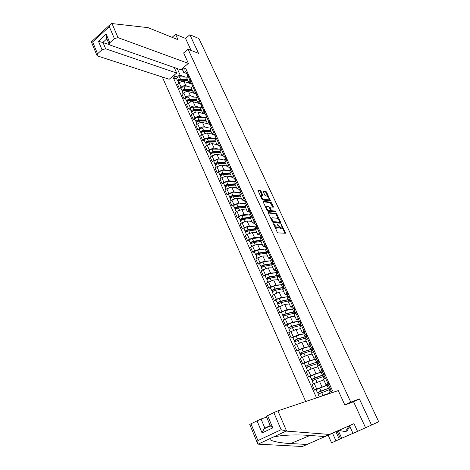 <?xml version="1.0" encoding="UTF-8"?>
<svg xmlns="http://www.w3.org/2000/svg" width="470" height="470" viewBox="0 0 470 470"><rect width="100%" height="100%" fill="white"/><g stroke="black" fill="none" stroke-linecap="round" stroke-linejoin="round"><path stroke-width="0.7" d="M273.593 223.785L277.177 232.133L277.94 232.897L285.601 233.238L281.371 224.419L282.118 227.738L280.931 228.079L277.517 224.108L278.258 227.445L277.047 227.791L273.593 223.785M261.05 191.22L260.292 190.45L257.913 190.238L261.925 199.221L262.695 199.997L270.503 200.878L266.525 192.036L265.779 191.272L263.018 191.002L264.774 195.103L265.532 195.867L266.807 196.049C268.241 196.795 268.993 197.952 269.069 199.527L268.57 199.832L263.547 199.168C262.09 198.422 261.326 197.253 261.244 195.661L262.812 195.344L261.05 191.22L260.409 191.648L259.651 190.873L257.948 190.62M188.047 49.227L198.528 53.339L189.88 34.757L198.957 38.575L378.703 421.725L371.535 425.05L359.38 398.924L350.796 402.161L188.047 49.227L183.6 52.946M268.493 212.516L268.405 213.198L272.4 221.834L273.17 222.604L280.702 223.232L280.772 222.545L276.812 214.067L276.066 213.309L268.3 212.64M267.136 210.466L263.176 201.924L263.276 201.26L270.896 202.235L271.642 202.993L273.417 207.123L269.997 207L271.214 209.955L271.971 210.725L275.138 211.071L275.731 211.988L267.906 211.242L267.136 210.466M162.303 77.021L305.723 401.503M189.88 34.757L185.55 38.423L191.096 50.425M349.486 425.661L324.67 436.536L353.998 423.64L349.486 425.661L353.011 433.393L371.535 425.05M328.001 384.172L325.974 384.713L329.012 383.073M323.801 379.924L314.213 383.42L316.745 389.054L326.286 385.488M316.745 389.054L314.548 390.123L316.075 389.648M326.427 377.404L323.43 379.108M314.213 383.42L312.027 384.495L314.548 390.123M321.997 370.965L319.935 371.412L322.925 369.714M322.367 371.776L313.637 374.725L310.147 376.441L308.608 376.87L310.782 375.783L315.987 373.609L320.146 372.463M320.37 364.109L317.426 365.877M317.89 366.911L313.478 368.057L306.117 371.306L308.608 376.87M316.052 357.905L313.966 358.263L316.909 356.507M304.29 363.386L302.739 363.768L304.889 362.664L310.077 360.531L314.148 359.556M314.383 350.967L311.493 352.805M312.051 354.039L307.597 355.044L300.277 358.269L302.739 363.768M310.182 344.992L308.067 345.262L310.958 343.453M298.503 350.485L296.94 350.814L299.067 349.698L304.237 347.6L308.249 346.772M308.461 337.971L305.623 339.875M306.276 341.308L301.781 342.172L294.502 345.374L296.94 350.814M304.372 332.225L302.234 332.407L305.077 330.539M292.775 337.724L291.2 338.001L293.309 336.873L298.456 334.816L302.439 334.123M302.61 325.123L299.819 327.096M300.559 328.724L296.035 329.447L288.791 332.625L291.2 338.001M298.632 319.6L296.464 319.7L299.261 317.779M287.111 325.105L285.525 325.334L287.611 324.188L292.745 322.167L296.711 321.603M296.823 312.421L294.085 314.454M294.907 316.275L290.348 316.862L283.146 320.017L285.525 325.334M292.951 307.116L290.76 307.133L293.515 305.159M281.512 312.62L279.914 312.809L281.982 311.645L287.094 309.665L291.053 309.219M291.1 299.86L288.41 301.957M289.32 303.961L284.726 304.413L277.558 307.55L279.914 312.809M287.334 294.766L285.12 294.702L287.828 292.675M275.972 300.277L274.363 300.418L276.407 299.243L281.507 297.299L285.46 296.97M285.443 287.434L282.799 289.591M283.792 291.776L279.162 292.105L272.036 295.219L274.363 300.418M281.777 282.552L279.538 282.411L282.206 280.332M270.497 288.069L268.875 288.169L270.902 286.976L275.984 285.067L279.938 284.849M283.281 285.56L282.893 284.703L283.263 284.667M279.844 275.15L277.247 277.365M278.322 279.732L273.663 279.932L266.572 283.022L268.875 288.169M276.284 270.467L274.022 270.256L276.648 268.129M265.074 275.99L263.447 276.049L265.45 274.844L270.52 272.964L274.474 272.858M277.47 272.776L278.346 272.753M274.31 263L271.76 265.274M272.911 267.812L268.223 267.888L263.165 269.751L261.167 270.961L263.447 276.049M270.843 258.518L268.564 258.23L271.143 256.056M259.716 264.046L258.077 264.058L260.063 262.842L265.109 260.997L269.075 260.997M268.834 250.986L266.331 253.312M267.559 256.021L262.842 255.974L257.801 257.807L255.821 259.029L258.077 264.058M265.468 246.697L263.165 246.333L265.703 244.112M254.411 252.231L252.766 252.202L254.728 250.968L259.763 249.159L263.735 249.259M263.423 239.101L260.962 241.48M262.266 244.353L257.519 244.189L252.49 245.986L250.534 247.22L252.766 252.202M260.151 235.006L257.824 234.571L260.327 232.297M249.171 240.534L247.508 240.47L249.458 239.224L254.47 237.45L258.453 237.644M258.065 227.339L255.645 229.777M257.025 232.814L252.249 232.533L247.243 234.295L245.305 235.541L247.508 240.47M254.887 223.432L252.537 222.927L254.999 220.612M243.977 228.966L242.309 228.861L244.236 227.609L249.235 225.859L253.23 226.152M252.766 215.707L250.393 218.197M251.838 221.393L247.038 220.994L242.044 222.727L240.129 223.984L242.309 228.861M249.676 211.988L247.308 211.412L249.734 209.056M238.842 217.522L237.162 217.375L239.077 216.112L244.059 214.396L248.06 214.778M247.525 204.197L245.187 206.735M246.709 210.09L241.88 209.585L236.909 211.283L235.006 212.552L237.162 217.375M244.523 200.661L242.138 200.02L244.523 197.617M233.76 206.201L232.074 206.013L233.966 204.738L238.93 203.052L242.949 203.528M242.338 192.812L240.047 195.403M241.633 198.904L236.78 198.287L231.822 199.962L229.936 201.242L232.074 206.013M239.424 189.451L237.021 188.746L239.371 186.302M228.731 194.991L227.039 194.768L228.913 193.481L233.86 191.831L237.891 192.389M237.203 181.549L234.953 184.187M236.61 187.836L231.734 187.113L226.787 188.758L224.924 190.045L227.039 194.768M234.383 178.359L231.957 177.589L234.272 175.104M223.755 183.899L222.052 183.641L223.908 182.342L228.843 180.721L232.879 181.367M232.127 170.404L229.912 173.083M231.639 176.885L226.734 176.056L221.811 177.666L219.96 178.97L222.052 183.641M229.389 167.385L226.945 166.55L229.225 164.024M218.832 172.925L217.122 172.631L218.961 171.321L223.879 169.729L227.927 170.457M227.104 159.371L226.217 160.006L224.93 162.103M226.716 166.045L221.793 165.111L216.882 166.691L215.049 168.007L217.122 172.631M224.449 156.522L221.987 155.623L224.231 153.061M213.956 162.062L212.24 161.733L214.062 160.417L218.961 158.848L223.027 159.665M222.134 148.455L221.253 149.096L219.995 151.234M221.846 155.312L216.899 154.278L212.005 155.834L210.19 157.156L212.24 161.733M219.555 145.77L217.081 144.813L219.284 142.21M209.132 151.311L207.411 150.946L209.215 149.619L214.097 148.079L218.174 148.978M217.211 137.657L216.341 138.298L215.113 140.471M217.023 144.69L212.052 143.562L207.176 145.083L205.378 146.417L207.411 150.946M214.714 135.125L212.223 134.109L214.396 131.477M204.356 140.671L202.629 140.272L204.415 138.932L209.285 137.422L213.368 138.397M212.34 126.965L211.482 127.611L210.278 129.826M212.24 134.173L207.258 132.945L202.4 134.449L200.62 135.789L202.629 140.272M209.925 124.597L207.417 123.522L209.555 120.849M199.633 130.137L197.893 129.702L199.668 128.357C201.424 127.159 203.04 126.665 204.52 126.877L208.615 127.922M207.523 116.384L206.665 117.036L205.496 119.286M207.54 123.769L202.517 122.447C201.037 122.224 199.421 122.711 197.67 123.915L195.902 125.267L197.893 129.702M205.179 114.169L202.658 113.035L204.761 110.327M194.95 119.709L193.205 119.245L194.962 117.888C196.707 116.683 198.322 116.196 199.803 116.431L203.91 117.559M202.746 105.909L201.906 106.567L200.761 108.852M203.028 113.511L197.817 112.048C196.337 111.801 194.727 112.283 192.988 113.493L191.237 114.85L193.205 119.245M200.484 103.846L197.946 102.66L200.02 99.916M190.321 109.387L188.57 108.887L190.309 107.524C192.042 106.314 193.646 105.838 195.132 106.097L199.251 107.295M198.029 95.545L197.189 96.203L196.072 98.524M200.531 103.946L193.17 101.755C191.684 101.485 190.08 101.961 188.353 103.171L186.619 104.54L188.57 108.887M195.837 93.624L193.282 92.384L195.326 89.611M185.732 99.164L183.976 98.641L185.703 97.267C187.418 96.05 189.022 95.58 190.509 95.862L194.639 97.131M193.352 85.282L192.524 85.945L191.431 88.301M195.949 93.883L188.564 91.562C187.078 91.274 185.48 91.738 183.764 92.954L182.049 94.335L183.976 98.641M191.231 83.507L188.664 82.215L190.673 79.406M181.197 89.047L179.428 88.489L181.138 87.109C182.842 85.887 184.44 85.428 185.932 85.728L190.068 87.067M188.723 75.118L187.9 75.788L186.837 78.179M191.525 83.96L184.005 81.475C182.519 81.163 180.921 81.615 179.223 82.843L177.519 84.23L179.428 88.489M329.388 393.566L328.994 392.697L332.484 390.699L185.491 68.032L184.164 69.125L183.717 72.468L182.002 68.685M329.253 393.267L324.459 394.87L324.6 395.176M177.19 68.538L180.245 75.312L174.734 76.874L173.424 77.944L316.533 397.879M174.734 76.874L174.012 75.265M183.429 67.516L184.164 69.125M330.739 391.539L331.362 392.908M350.796 402.161L344.821 404.94M359.38 398.924L352.306 402.208M182.572 69.942L181.103 69.425M186.678 73.49L183.717 72.468M180.245 75.312L185.55 77.109M320.646 396.498L324.459 394.87M176.697 79.025L173.424 77.944M330.081 388.338L329.458 386.974M323.995 374.966L323.442 373.75M317.984 361.753L317.673 361.066M274.903 227.227L276.389 228.209L277.047 227.791M277.594 227.897L276.389 228.209M278.305 226.851L280.279 228.491L280.931 228.079M281.454 228.185L280.279 228.491M284.938 233.332L282.176 227.345M278.358 219.167L276.172 214.484L275.426 213.721L268.323 212.986M280.214 223.191L279.767 222.187L273.158 221.617L272.624 221.076L271.807 218.197L272.406 217.798L276.942 218.227L279.339 220.659L279.903 222.099L279.127 222.598L272.512 222.034L273.158 221.617M271.102 219.02L271.772 218.221M263.106 201.748L270.262 202.652L270.896 202.235M272.753 207.182L270.262 202.652M270.655 210.542L271.325 211.142L274.498 211.482L275.138 211.071M275.015 212.005L274.498 211.482M266.972 206.506L266.461 206.829C266.531 208.457 267.301 209.638 268.764 210.372L270.538 210.566L270.626 209.89L268.746 206.712L266.972 206.506M266.314 206.923L265.767 207.517M266.925 210.008L268.117 210.795L268.764 210.372M269.892 210.983L270.538 210.566L269.892 210.983L268.117 210.795M262.137 195.391L260.409 191.648M261.091 195.761L260.568 196.29M261.749 198.839L262.906 199.591L263.547 199.168M268.599 199.838L267.929 200.255L262.906 199.591M267.9 196.754L265.891 192.459L265.145 191.695L263.053 191.384M269.833 200.931L269.11 199.345M328.395 388.385L317.444 392.703L316.063 389.63L328.295 384.812M328.477 388.561L329.828 387.873L328.436 388.244L320.987 391.034L317.444 392.703M319.248 393.525L318.625 392.15M330.322 389.278L318.102 394.171M329.223 393.208L327.837 393.743M318.319 394.001L317.72 392.662M329.952 388.455L331.15 387.779M330.698 386.775L329.276 386.974L330.486 386.311M327.878 383.902L329.071 383.214M322.449 375.307L311.78 379.431L310.135 376.411M322.561 375.536L323.895 374.831L322.479 375.13L315.012 377.768L311.498 379.449M313.273 380.23L312.673 378.896M324.37 376.188L315.658 379.208L312.151 380.912M323.76 379.836L322.126 380.424M312.356 380.718L311.78 379.431M318.736 360.525L317.638 361.083M316.574 362.37L316.71 362.658L315.846 362.582L308.355 365.067L305.905 366.347L304.284 363.375M316.71 362.658L317.943 362.059M317.879 361.847L309.101 364.649L305.618 366.347M316.504 358.886L307.744 361.647L304.272 363.345M307.362 367.088L306.787 365.795M318.484 363.251L309.742 366.071L306.27 367.798M317.843 366.806L316.369 367.305M306.464 367.587L305.905 366.347M317.744 360.607L318.266 360.478M286.612 431.125L281.13 429.709L273.822 412.572L277.917 410.827L286.612 431.125L329.394 434.427M324.67 436.536L308.737 435.379C299.784 434.738 290.783 434.803 281.724 435.59L273.716 436.877L270.144 438.539C267.965 440.525 278.71 443.004 290.748 443.545L306.963 444.461L332.537 433.24L335.968 440.895L339.334 439.338L335.874 431.625M353.998 423.64L357.553 431.395M249.711 424.387L261.056 418.999L264.88 428.117L263.946 428.934L262.084 432.935L256.99 420.732M266.625 417.102L261.056 418.999M338.253 430.585L341.714 438.263L352.97 433.311M341.714 438.263L339.334 439.338M250.921 423.676L257.93 440.578L257.66 443.586L258.089 444.15L302.398 446.5L328.166 435.191L331.567 442.828L335.968 440.895M328.166 435.191L332.537 433.24M302.398 446.5L306.963 444.461M266.308 416.344L273.822 412.572M365.543 427.688L353.54 401.738L344.863 405.028L338.253 390.594L277.917 410.827M268.153 426.93L264.88 428.117L270.209 425.585M337.061 431.108L340.527 438.815M267.589 415.592L272.782 427.87L270.326 425.855M188.394 63.426L118.046 37.647L114.386 38.611L109.816 42.735L109.116 44.262L109.874 45.002L180.697 69.766L188.394 63.426L183.641 52.91M114.386 38.611L109.287 26.649L110.127 24.599L111.549 23.512L148.032 27.642L178.059 39.739L175.58 34.334L172.32 37.13L172.478 37.488M175.58 34.334L185.55 38.423M102.025 49.767L97.554 53.803L96.885 55.249L97.672 55.995L169.171 79.254L176.714 73.038L105.656 48.804L102.025 49.767L98.436 41.184L109.257 44.574M174.223 67.504L176.714 73.038M106.396 37.835L106.167 34.122L109.816 42.735M91.321 41.812L92.637 41.936L97.554 53.803M349.821 426.396L347.036 430.931L345.468 431.636L338.67 430.397M348.998 425.873L345.468 431.636M323.877 375.107L325.052 374.396M324.67 373.55L323.213 373.638L324.394 372.945M321.832 370.607L322.996 369.878M317.873 361.906L319.024 361.16M318.713 360.478L317.215 360.449L318.372 359.726M315.852 357.459L316.991 356.701M313.014 347.97L311.927 348.534M310.77 349.58L310.923 349.921L311.175 349.639L310.036 349.774L302.521 352.112L300.101 353.416L298.491 350.461M310.923 349.921L312.145 349.316M312.033 349.069L303.256 351.683L299.807 353.393M310.705 346.143L301.916 348.711L298.474 350.426M301.523 354.086L300.964 352.835M312.668 350.456L303.89 353.088L300.453 354.832M311.998 353.922L310.617 354.362M300.636 354.603L300.101 353.416M311.769 347.489L311.745 348.135M312.004 348L312.938 347.8M305.024 336.931L305.2 337.325L305.441 337.025L304.284 337.107L296.758 339.299L294.361 340.627L292.763 337.689M305.2 337.325L306.416 336.714M306.287 336.432L297.481 338.858L294.061 340.586M304.971 333.536L296.159 335.921L292.74 337.648M295.753 341.238L295.207 340.027M306.91 337.801L298.109 340.251L294.702 342.013M306.217 341.185L304.907 341.572M294.872 341.761L294.361 340.627M305.917 334.634L306.076 335.662M299.343 324.423L299.543 324.87L299.772 324.547L298.597 324.576L291.053 326.627L288.686 327.978L287.094 325.058M299.543 324.87L300.747 324.253M300.6 323.936L291.77 326.18L288.374 327.919M299.296 321.069L290.46 323.272L287.076 325.017M290.043 328.53L289.514 327.355M301.217 325.287L292.387 327.555L289.009 329.335M300.495 328.583L299.237 328.935M289.173 329.065L288.686 327.978M300.923 322.068L299.995 322.303M300.248 322.167L300.553 322.837M311.939 348.857L313.067 348.082M312.826 347.553L311.281 347.412L312.421 346.66M309.936 344.457L311.058 343.67M306.07 335.956L307.174 335.145M307.004 334.769L305.418 334.522L306.534 333.747M304.09 331.609L305.189 330.786M300.265 323.201L301.352 322.355M301.247 322.126L299.619 321.774L300.718 320.975M298.309 318.901L299.384 318.043M294.531 310.588L295.589 309.712M295.548 309.624L293.885 309.172L294.966 308.344M292.593 306.334L293.644 305.447M288.856 298.115L289.89 297.21M289.837 297.24L288.216 296.711L289.273 295.853M286.941 293.909L287.969 292.992M283.245 285.778L284.262 284.844M284.08 284.943L282.611 284.379L283.651 283.504M281.354 281.618L282.358 280.672M277.694 273.575L278.687 272.612M278.41 272.776L277.065 272.189L278.087 271.284M275.82 269.463L276.807 268.488M272.206 261.508L273.176 260.515M272.823 260.738L271.578 260.133L272.582 259.205M270.356 257.437L271.319 256.438M266.772 249.57L267.73 248.548M267.312 248.824L266.155 248.207L267.136 247.255M264.945 245.546L265.891 244.518M261.402 237.761L262.336 236.716M261.866 237.033L260.785 236.41L261.755 235.435M259.593 233.778L260.515 232.726M256.091 226.082L257.002 225.007M256.491 225.365L255.474 224.736L256.426 223.738M254.299 222.14L255.204 221.059M250.833 214.526L251.726 213.427M251.18 213.821L250.222 213.186L251.156 212.17M249.059 210.625L249.946 209.52M245.634 203.093L246.509 201.965M245.933 202.4L245.029 201.765L245.939 200.725M243.877 199.233L244.747 198.099M240.487 191.778L241.339 190.632M240.746 191.096L239.888 190.462L240.781 189.398M238.748 187.965L239.6 186.807M235.394 180.586L236.234 179.411M235.617 179.91L234.794 179.276L235.676 178.195M233.672 176.808L234.507 175.627M230.353 169.505L231.175 168.313M230.547 168.842L229.76 168.207L230.629 167.108M228.655 165.769L229.472 164.565M225.365 158.549L226.17 157.327M225.53 157.885L224.778 157.256L225.629 156.134M223.685 154.847L224.484 153.62M220.43 147.698L221.217 146.458M220.565 147.045L219.848 146.417L220.683 145.277M218.767 144.037L219.549 142.786M215.548 136.958L216.317 135.695M215.66 136.312L214.966 135.683L215.789 134.532M213.903 133.339L214.667 132.07M293.721 312.051L293.944 312.544L294.167 312.203L292.975 312.186L285.413 314.101L283.075 315.47L281.489 312.573M293.944 312.544L295.137 311.921M294.978 311.569L286.118 313.643C284.362 314.219 283.24 314.8 282.758 315.394M293.685 308.737L284.826 310.77C283.069 311.34 281.953 311.921 281.465 312.521M284.391 315.963L283.886 314.824M295.589 312.908L286.729 315C284.979 315.576 283.857 316.163 283.363 316.751L283.387 316.798M294.843 316.122L293.621 316.439M283.539 316.51L283.075 315.47M295.242 309.912L294.449 310.112M288.163 299.813L288.41 300.359L288.615 299.995L287.411 299.93L279.838 301.711L277.523 303.097L275.949 300.218M288.41 300.359L289.591 299.731M289.414 299.343L280.531 301.241C278.781 301.793 277.664 302.38 277.194 303.003M288.139 296.541L279.25 298.397C277.5 298.949 276.389 299.537 275.919 300.166M278.81 303.532L278.316 302.433M289.732 300.641L281.136 302.586C279.386 303.138 278.269 303.726 277.799 304.349L277.823 304.401M289.244 303.796L288.057 304.084M277.97 304.096L277.523 303.097M282.664 287.711L282.934 288.298L283.128 287.916L281.912 287.81L274.321 289.455L272.03 290.865L270.462 287.998M282.934 288.298L284.103 287.669M283.915 287.246L275.003 288.974C273.252 289.508 272.154 290.102 271.695 290.748M282.893 284.703L281.33 284.556L273.74 286.165C271.989 286.694 270.885 287.282 270.438 287.94M273.287 291.241L272.812 290.178M283.569 288.58L275.602 290.307C273.851 290.842 272.747 291.429 272.295 292.076L272.318 292.134M283.716 291.606L282.552 291.864M272.459 291.817L272.03 290.865M277.224 275.737L277.512 276.372L277.7 275.972L276.466 275.82L268.863 277.329L266.596 278.757L265.039 275.913M277.512 276.372L278.264 276.113M278.469 275.279L269.539 276.842C267.788 277.353 266.696 277.952 266.261 278.628M277.723 273.352L277.47 272.794L275.896 272.582L268.288 274.063C266.537 274.568 265.444 275.167 265.015 275.849M277.059 275.737L277.394 276.101M267.824 279.08L267.365 278.058M277.558 276.671L270.132 278.158C268.382 278.675 267.289 279.268 266.848 279.944L266.878 280.008M278.24 279.55L277.1 279.785M267.007 279.668L266.596 278.757M272.306 264.31L271.084 263.952L263.464 265.339L261.226 266.79L259.675 263.958M272.112 264.487L271.842 263.887M273.082 263.441L264.134 264.845C262.383 265.333 261.302 265.932 260.879 266.637M272.107 261.003L270.514 260.738L262.894 262.09C261.144 262.577 260.063 263.182 259.646 263.893M271.678 263.887L272.089 264.428M262.419 267.054L261.978 266.067M271.801 264.845L264.722 266.143C262.971 266.637 261.884 267.236 261.461 267.941L261.496 268.006M272.823 267.624L271.701 267.829M261.614 267.653L261.226 266.79M266.895 252.278L258.124 253.477L255.909 254.946L254.37 252.132M266.666 252.49L266.519 252.167M267.677 251.703L258.782 252.972C257.037 253.447 255.962 254.047 255.557 254.781M266.796 249.312L265.192 249.024L257.56 250.251C255.815 250.721 254.74 251.321 254.341 252.061M266.355 252.161L266.555 252.607M257.072 255.157L256.644 254.2M266.267 253.107L259.364 254.258C257.619 254.734 256.544 255.339 256.138 256.068L256.168 256.138M267.465 255.821L266.355 256.009M256.279 255.768L255.909 254.946M261.32 240.581L252.842 241.745L250.651 243.225L249.124 240.434M261.966 240.041L253.495 241.228C251.75 241.68 250.68 242.291 250.293 243.049M261.391 237.55L252.278 238.537C250.539 238.983 249.47 239.594 249.088 240.358M251.785 243.389L251.374 242.467M260.956 241.468L254.064 242.502C252.325 242.961 251.256 243.566 250.863 244.318L250.898 244.394M262.166 244.142L261.073 244.312M250.998 244.006L250.651 243.225M255.786 229.078L247.62 230.13L245.446 231.634L243.93 228.855M256.285 228.561L248.26 229.607C246.515 230.047 245.458 230.653 245.087 231.44M256.074 226.047L247.055 226.945C245.317 227.374 244.259 227.985 243.889 228.778M255.727 229.154L255.216 229.125M246.556 231.745L246.157 230.858M255.721 229.942L248.824 230.87C247.085 231.305 246.027 231.916 245.651 232.697L245.687 232.779M256.925 232.591L255.839 232.744M245.781 232.374L245.446 231.634M250.369 217.722L242.45 218.644L240.299 220.166L238.789 217.404M250.927 214.731L241.891 215.477C240.152 215.895 239.107 216.505 238.748 217.316M250.721 217.222L243.078 218.115C241.339 218.532 240.288 219.143 239.929 219.954M250.316 217.927L249.312 217.839M241.38 220.224L240.993 219.367M250.545 218.544L243.642 219.361C241.903 219.778 240.851 220.395 240.493 221.2L240.528 221.282M251.738 221.164L250.657 221.294M240.611 220.865L240.299 220.166M245.105 206.483L237.332 207.282L235.206 208.815L233.702 206.072M245.828 203.528L236.78 204.133C235.041 204.526 234.001 205.143 233.661 205.983M245.293 205.995L237.955 206.741C236.216 207.141 235.176 207.758 234.83 208.586M245.234 206.835L243.542 206.641M236.257 208.827L235.887 208.004M245.428 207.258L238.513 207.975C236.774 208.375 235.729 208.991 235.388 209.82L235.423 209.908M246.603 209.849L245.534 209.967M235.499 209.479L235.206 208.815M240.023 195.356L232.268 196.031L230.165 197.588L228.673 194.856M240.787 192.442L231.722 192.906C229.989 193.282 228.955 193.904 228.632 194.762M240.017 194.868L232.885 195.485C231.146 195.867 230.118 196.483 229.789 197.341M240.246 195.855L237.891 195.543M231.193 197.553L230.835 196.754M240.358 196.096L233.431 196.707C231.698 197.089 230.664 197.711 230.335 198.563L230.376 198.651M241.521 198.657L240.458 198.757M230.447 198.211L230.165 197.588M235.024 184.34L227.257 184.904L225.177 186.472L223.691 183.758M235.799 181.473L226.716 181.796C224.983 182.154 223.961 182.777 223.65 183.664M234.865 183.841L227.868 184.346C226.135 184.71 225.107 185.333 224.795 186.214M235.317 184.986L232.345 184.534M226.176 186.39L225.835 185.626M235.341 185.045L228.408 185.556C226.675 185.92 225.653 186.543 225.336 187.418L225.377 187.518M236.492 187.583L235.441 187.665M225.441 187.06L225.177 186.472M230.071 173.43L222.298 173.888L220.242 175.475L218.762 172.778M230.858 170.616L221.764 170.798C220.03 171.145 219.02 171.767 218.72 172.678M229.842 172.919L222.903 173.324C221.17 173.677 220.154 174.3 219.854 175.198M229.883 174.135L226.904 173.618M221.217 175.345L220.882 174.611M230.376 174.106L223.438 174.523C221.711 174.869 220.689 175.498 220.389 176.397L220.43 176.497M231.516 176.62L230.47 176.685M220.489 176.021L220.242 175.475M225.171 162.638L217.393 162.99L215.354 164.588L213.885 161.909M225.97 159.865L216.858 159.917C215.131 160.246 214.126 160.875 213.838 161.803M224.93 162.109L217.986 162.42C216.259 162.749 215.248 163.378 214.96 164.3M224.313 163.337L221.558 162.802M216.306 164.418L215.988 163.713M225.465 163.284L218.521 163.601C216.793 163.936 215.783 164.565 215.489 165.481L215.536 165.587M226.593 165.769L225.547 165.822M215.583 165.105L215.354 164.588M220.324 151.957L212.54 152.204L210.519 153.813L209.062 151.146M220.383 147.592L221.117 149.202L212.005 149.149C210.284 149.46 209.285 150.089 209.009 151.04M220.072 151.411L213.121 151.622C211.394 151.939 210.395 152.568 210.119 153.514M218.85 152.627L216.294 152.08M211.441 153.596L211.142 152.92M220.6 152.568L213.65 152.791C211.923 153.114 210.924 153.743 210.648 154.683L210.695 154.789M221.717 155.03L220.677 155.071M210.736 154.295L210.519 153.813M215.524 141.382L207.728 141.523L205.731 143.15L204.28 140.501M216.036 138.538L207.205 138.486C205.484 138.785 204.491 139.42 204.233 140.389M215.266 140.812L208.31 140.935C206.583 141.235 205.59 141.869 205.331 142.839M213.48 142.011L211.112 141.458M206.63 142.892L206.342 142.246M215.789 141.964L208.833 142.099C207.106 142.398 206.113 143.033 205.848 143.996L205.901 144.108M216.893 144.402L215.859 144.425M205.93 143.597L205.731 143.15M210.772 130.913L202.975 130.954L200.996 132.599L199.55 129.961M211.001 128.01L202.453 127.934C200.731 128.216 199.744 128.851 199.503 129.843M210.507 130.331L203.545 130.36C201.824 130.648 200.837 131.283 200.59 132.27M208.204 131.483L206.013 130.936M201.871 132.293L201.589 131.671M211.024 131.465L204.062 131.506C202.341 131.794 201.354 132.428 201.101 133.415L201.154 133.527M212.117 133.88L211.089 133.891M201.178 133.004L200.996 132.599M206.066 120.549L198.264 120.49L196.307 122.147L194.868 119.527M206.019 117.617L197.747 117.488C196.025 117.758 195.05 118.393 194.815 119.404M205.795 119.95L198.828 119.891C197.106 120.161 196.131 120.796 195.896 121.806M203.017 121.054L200.984 120.508M197.159 121.8L196.889 121.207M206.307 121.072L199.339 121.025C197.617 121.301 196.642 121.936 196.401 122.94L196.454 123.058M207.388 123.463L206.359 123.457M196.472 122.523L196.307 122.147M201.407 110.285L193.599 110.133L191.66 111.801L190.233 109.193M201.095 107.348L193.088 107.148C191.372 107.401 190.403 108.041 190.18 109.075M201.131 109.669L194.157 109.528C192.442 109.78 191.472 110.421 191.249 111.449M197.905 110.714L196.025 110.18M192.488 111.419L192.236 110.85M201.636 110.785L194.662 110.65C192.947 110.908 191.977 111.549 191.748 112.571L191.807 112.694M202.699 113.153L201.683 113.135M191.819 112.148L191.66 111.801M196.795 100.128L188.987 99.881L187.066 101.561L185.644 98.97M196.249 97.19L188.476 96.914C186.76 97.149 185.803 97.795 185.591 98.847M196.513 99.493L189.533 99.27C187.824 99.505 186.86 100.151 186.649 101.197M192.87 100.468L191.131 99.946M187.871 101.138L187.63 100.598M197.012 100.598L190.039 100.38C188.323 100.621 187.36 101.262 187.142 102.307L187.201 102.431M198.087 102.942L197.053 102.912M187.207 101.873L187.066 101.561M210.713 126.336L211.471 125.049M210.801 125.69L210.137 125.067L210.942 123.898M209.085 122.746L209.832 121.454M205.93 115.814L206.665 114.51M205.995 115.179L205.361 114.557L206.148 113.37M204.315 112.265L205.049 110.955M201.195 105.403L201.912 104.076L201.648 103.488M201.242 104.769L200.625 104.152L201.401 102.948M199.597 101.89L200.308 100.556M196.507 95.099L197.212 93.753M196.536 94.47L195.943 93.853L196.701 92.631M194.921 91.621L195.626 90.269M192.23 90.07L184.416 89.729L182.519 91.421L181.103 88.842M191.936 89.417L184.957 89.112C183.247 89.335 182.29 89.981 182.09 91.045M191.478 87.138L183.911 86.78C182.196 87.003 181.244 87.649 181.044 88.718M187.912 90.316L186.308 89.811M183.3 90.963L183.065 90.446M192.436 90.51L185.456 90.211C183.741 90.44 182.789 91.086 182.583 92.144L182.642 92.273M193.593 92.837L192.471 92.79M191.866 84.894L192.553 83.531M191.883 84.271L191.302 83.66L192.048 82.42M190.297 81.451L190.984 80.082M187.712 80.112L179.893 79.677L178.013 81.386L176.608 78.819M187.407 79.442L180.427 79.054C178.718 79.265 177.772 79.912 177.584 80.993M186.79 77.18L179.387 76.745C177.678 76.957 176.732 77.603 176.55 78.69M183.018 80.258L181.543 79.771M178.77 80.881L178.553 80.394M187.9 80.529L180.921 80.147C179.211 80.358 178.259 81.005 178.071 82.085L178.13 82.215M189.24 82.838L187.929 82.767M187.272 74.795L187.941 73.408M187.272 74.172L186.713 73.567L187.442 72.309M185.721 71.381L186.39 69.995M183.764 92.954L185.703 97.267M188.353 103.171L190.309 107.524M192.988 113.493L194.962 117.888M197.67 123.915L199.668 128.357M202.4 134.449L204.415 138.932M207.176 145.083L209.215 149.619M212.005 155.834L214.062 160.417M216.882 166.691L218.961 171.321M221.811 177.666L223.908 182.342M226.787 188.758L228.913 193.481M231.822 199.962L233.966 204.738M236.909 211.283L239.077 216.112M242.044 222.727L244.236 227.609M247.243 234.295L249.458 239.224M252.49 245.986L254.728 250.968M257.801 257.807L260.063 262.842M263.165 269.751L265.45 274.844M268.587 281.83L270.902 286.976M274.069 294.038L276.407 299.243M279.615 306.381L281.982 311.645M285.22 318.866L287.611 324.188M290.889 331.485L293.309 336.873M296.623 344.252L299.067 349.698M302.421 357.159L304.889 362.664M308.285 370.213L310.782 375.783M179.223 82.843L181.138 87.109M184.005 81.475L185.932 85.728M188.564 91.562L190.509 95.862M192.524 85.945L194.492 90.269M193.17 101.755L195.132 106.097M197.189 96.203L199.18 100.574M197.817 112.048L199.803 116.431M201.906 106.567L203.915 110.985M202.517 122.447L204.52 126.877M206.665 117.036L208.698 121.495M207.258 132.945L209.285 137.422M211.482 127.611L213.533 132.117M212.052 143.562L214.097 148.079M216.341 138.298L218.415 142.851M216.899 154.278L218.961 158.848M221.253 149.096L223.35 153.696M221.793 165.111L223.879 169.729M226.217 160.006L228.332 164.659M226.734 176.056L228.843 180.721M231.234 171.033L233.373 175.733M231.734 187.113L233.86 191.831M236.304 182.172L238.466 186.925M236.78 198.287L238.93 203.052M241.427 193.434L243.613 198.234M241.88 209.585L244.059 214.396M246.603 204.814L248.812 209.667M247.038 220.994L249.235 225.859M251.838 216.317L254.07 221.217M252.249 232.533L254.47 237.45M257.125 227.944L259.381 232.897M257.519 244.189L259.763 249.159M262.477 239.694L264.757 244.706M262.842 255.974L265.109 260.997M267.882 251.573L270.185 256.644M268.223 267.888L270.52 272.964M273.346 263.588L275.679 268.711M273.663 279.932L275.984 285.067M278.869 275.731L281.225 280.907M279.162 292.105L281.507 297.299M284.456 288.01L286.841 293.245M284.726 304.413L287.094 309.665M290.108 300.424L292.516 305.717M290.348 316.862L292.745 322.167M295.818 312.979L298.256 318.331M296.035 329.447L298.456 334.816M301.593 325.675L304.061 331.091M301.781 342.172L304.237 347.6M307.439 338.518L309.93 343.993M307.597 355.044L310.077 360.531M313.343 351.501L315.863 357.041M313.478 368.057L315.987 373.609M319.324 364.638L321.874 370.243M319.424 381.223L321.962 386.839M325.369 377.927L327.948 383.59M187.9 75.788L189.851 80.07M274.157 225.618L274.603 225.336M277.018 228.256L277.676 227.838M277.611 224.913L278.046 224.637M278.07 225.923L278.516 225.641M280.901 228.532L281.554 228.12M281.471 225.218L281.894 224.948M284.844 233.067L285.496 232.656M273.687 224.607L274.133 224.325M275.426 213.721L276.066 213.309M276.172 214.484L276.812 214.067M280.126 222.956L280.772 222.545M272.183 221.358L272.624 221.076M271.689 220.295L272.13 220.013M271.008 203.41L271.642 202.993M272.676 206.994L273.317 206.577M269.668 207.828L270.097 207.552M270.738 210.266L271.214 209.955M271.325 211.142L271.971 210.725M262.078 195.232L262.712 194.809M267.929 200.255L268.57 199.832M265.145 191.695L265.779 191.272M265.891 192.459L266.525 192.036M269.768 200.761L270.403 200.343M259.651 190.873L260.292 190.45M328.436 388.244L327.055 385.206M320.987 391.034L319.6 387.956M330.122 391.945L329.088 389.683M322.996 395.493L321.645 392.485M322.479 375.13L321.116 372.128M315.012 377.768L313.637 374.725M324.059 378.609L323.125 376.552M316.986 382.151L315.658 379.208M316.592 362.164L315.241 359.197M309.101 364.649L307.744 361.647M318.031 365.343L317.232 363.574M311.034 368.95L309.742 366.071M286.077 431.119L273.716 436.877M270.144 438.539L258.089 444.15M257.93 440.578L281.13 429.709M272.782 427.87L262.084 432.935M309.965 435.473L290.748 443.545M109.287 26.649L92.637 41.936M98.436 41.184L106.167 34.122M111.989 23.512L118.046 37.647M106.825 38.851L102.959 42.371L105.656 48.804M310.77 349.345L309.43 346.408M303.256 351.683L301.916 348.711M312.074 352.224L311.399 350.738M305.153 355.896L303.89 353.088M305.007 336.673L303.69 333.765M297.481 338.858L296.159 335.921M306.181 339.252L305.635 338.048M299.337 342.988L298.109 340.251M299.314 324.13L298.009 321.257M291.77 326.18L290.46 323.272M300.353 326.427L299.93 325.493M293.591 330.222L292.387 327.555M293.68 311.733L292.387 308.89M286.118 313.643L284.826 310.77M294.596 313.748L294.291 313.079M287.904 317.603L286.729 315M288.11 299.466L286.829 296.658M280.531 301.241L279.25 298.397M288.897 301.211L288.709 300.794M282.282 305.124L281.136 302.586M282.593 287.334L281.33 284.556M275.003 288.974L273.74 286.165M276.718 292.781L275.602 290.307M277.141 275.332L275.896 272.582M269.539 276.842L268.288 274.063M271.219 280.567L270.132 278.158M271.748 263.459L270.514 260.738M264.134 264.845L262.894 262.09M265.779 268.493L264.722 266.143M266.414 251.714L265.192 249.024M258.782 252.972L257.56 250.251M260.398 256.55L259.364 254.258M261.138 240.094L259.928 237.432M253.495 241.228L252.278 238.537M255.069 244.729L254.064 242.502M255.909 228.596L254.717 225.958M248.26 229.607L247.055 226.945M249.805 233.038L248.824 230.87M250.739 217.205L249.558 214.608M243.078 218.115L241.891 215.477M244.594 221.476L243.642 219.361M245.516 205.713L244.459 203.375M237.955 206.741L236.78 204.133M239.436 210.031L238.513 207.975M240.352 194.345L239.406 192.265M232.885 195.485L231.722 192.906M234.336 198.71L233.431 196.707M235.241 183.1L234.407 181.261M227.868 184.346L226.716 181.796M229.29 187.507L228.408 185.556M230.188 171.967L229.466 170.375M222.903 173.324L221.764 170.798M224.296 176.42L223.438 174.523M225.183 160.957L224.566 159.6M217.986 162.42L216.858 159.917M219.349 165.446L218.521 163.601M220.23 150.059L219.725 148.931M213.121 151.622L212.005 149.149M214.461 154.589L213.65 152.791M215.331 139.273L214.925 138.374M208.31 140.935L207.205 138.486M209.614 143.844L208.833 142.099M210.484 128.592L210.178 127.922M203.545 130.36L202.453 127.934M204.826 133.204L204.062 131.506M205.684 118.029L205.478 117.576M198.828 119.891L197.747 117.488M200.079 122.676L199.339 121.025M194.157 109.528L193.088 107.148M195.385 112.254L194.662 110.65M189.533 99.27L188.476 96.914M190.738 101.937L190.039 100.38M184.957 89.112L183.911 86.78M186.132 91.721L185.456 90.211M180.427 79.054L179.387 76.745M181.579 81.61L180.921 80.147M186.725 77.944L188.664 82.215M323.413 379.067L325.974 384.713M317.403 365.83L319.935 371.412M311.463 352.747L313.966 358.263M305.594 339.81L308.067 345.262M299.784 327.014L302.234 332.407M294.044 314.365L296.464 319.7M288.363 301.857L290.76 307.133M282.752 289.485L285.12 294.702M277.194 277.253L279.538 282.411M271.701 265.151L274.022 270.256M266.273 253.183L268.564 258.23M260.897 241.339L263.165 246.333M255.58 229.63L257.824 234.571M250.322 218.039L252.537 222.927M245.117 206.577L247.308 211.412M239.964 195.232L242.138 200.02M234.871 184.011L237.021 188.746M229.83 172.901L231.957 177.589M224.842 161.915L226.945 166.55M219.907 151.035L221.987 155.623M215.019 140.272L217.081 144.813M210.184 129.614L212.223 134.109M205.396 119.069L207.417 123.522M200.655 108.635L202.658 113.035M195.966 98.3L197.946 102.66M191.325 88.066L193.282 92.384M271.155 218.615L271.807 218.197M269.445 207.358L269.997 207M265.814 207.252L266.461 206.829M260.603 196.09L261.244 195.661M329.811 387.832L329.423 386.98M319.341 396.933L318.096 394.154M329.946 388.437L331.244 391.293M327.872 383.884L329.276 386.974M323.871 374.778L323.36 373.656M313.449 383.796L312.145 380.888M317.955 361.777L317.368 360.484M307.527 370.595L306.258 367.769M266.296 416.314L270.444 426.137M270.332 425.89L263.946 428.934M257.66 443.586L249.699 424.357M109.116 44.262L106.197 37.353M96.885 55.249L91.303 41.765M110.127 24.599L91.474 41.754M323.871 375.084L325.199 378.009M321.821 370.577L323.213 373.638M317.861 361.877L319.154 364.72M315.84 357.429L317.215 360.449M312.01 348.711L311.446 347.465M301.67 357.547L300.436 354.797M306.135 335.797L305.588 334.593M295.883 344.645L294.684 341.972M300.324 323.025L299.795 321.862M290.154 331.885L288.991 329.294M311.921 348.828L313.179 351.589M309.924 344.422L311.281 347.412M306.052 335.921L307.274 338.6M304.072 331.567L305.418 334.522M300.248 323.16L301.435 325.763M298.291 318.854L299.619 321.774M294.508 310.541L295.659 313.067M292.575 306.281L293.885 309.172M288.833 298.062L289.949 300.518M286.917 293.85L288.216 296.711M283.216 285.719L284.303 288.098M281.324 281.559L282.611 284.379M277.664 273.511L278.716 275.825M275.79 269.398L277.065 272.189M272.171 261.443L273.193 263.682M270.321 257.366L271.578 260.133M266.743 249.5L267.73 251.673M264.91 245.469L266.155 248.207M261.367 237.685L262.325 239.788M259.558 233.702L260.785 236.41M256.05 226L256.978 228.038M254.258 222.057L255.474 224.736M250.792 214.443L251.691 216.412M249.018 210.542L250.222 213.186M245.593 203.005L246.462 204.914M243.836 199.145L245.029 201.765M240.44 191.684L241.28 193.534M238.707 187.871L239.888 190.462M235.347 180.486L236.163 182.272M233.631 176.708L234.794 179.276M230.306 169.406L231.093 171.133M228.608 165.669L229.76 168.207M225.318 158.443L226.082 160.111M223.638 154.742L224.778 157.256M218.72 143.926L219.848 146.417M215.501 136.852L216.206 138.403M213.85 133.227L214.966 135.683M294.578 310.4L294.067 309.272M284.497 319.271L283.363 316.751M288.897 297.915L288.404 296.823M278.898 306.793L277.799 304.349M273.358 294.449L272.295 292.076M267.882 282.247L266.848 279.944M262.466 270.174L261.461 267.941M257.108 258.23L256.138 256.068M251.808 246.421L250.863 244.318M246.562 234.73L245.651 232.697M241.374 223.168L240.493 221.2M236.24 211.729L235.388 209.82M231.164 200.408L230.335 198.563M226.135 189.204L225.336 187.418M221.164 178.124L220.389 176.397M216.241 167.155L215.489 165.481M211.371 156.299L210.648 154.683M206.547 145.553L205.848 143.996M201.777 134.913L201.101 133.415M197.053 124.391L196.401 122.94M192.377 113.969L191.748 112.571M187.747 103.653L187.142 102.307M210.66 126.219L211.341 127.717M209.033 122.635L210.137 125.067M205.878 115.696L206.536 117.142M204.262 112.148L205.361 114.557M201.137 105.28L201.771 106.672M199.538 101.767L200.625 104.152M196.448 94.975L197.059 96.309M194.868 91.491L195.943 93.853M183.165 93.436L182.583 92.144M191.807 84.764L192.389 86.051M190.238 81.322L191.302 83.66M178.629 83.325L178.071 82.085M187.207 74.66L187.771 75.899M185.656 71.252L186.713 73.567"/></g></svg>
